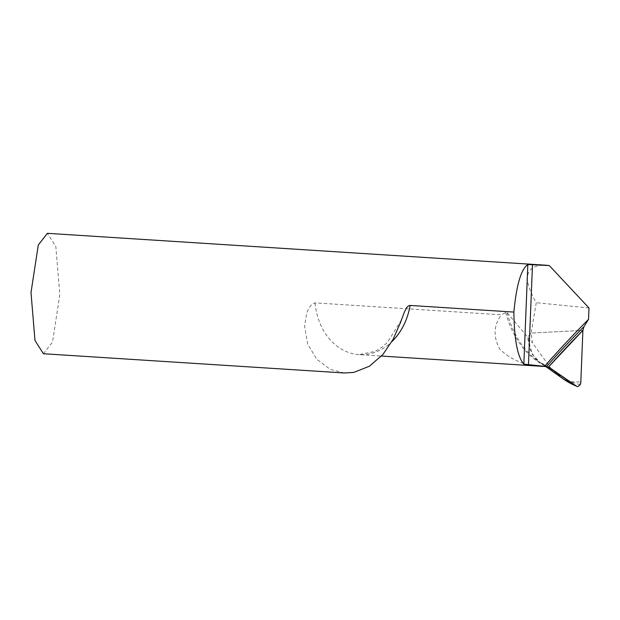 <?xml version="1.0" encoding="UTF-8"?>
<svg xmlns="http://www.w3.org/2000/svg" width="620" height="620" viewBox="0 0 620 620"><rect width="100%" height="100%" fill="white"/><g stroke="black" fill="none" stroke-linecap="round" stroke-linejoin="round"><path stroke-width="0.46" stroke-dasharray="3.1 2.33" d="M580.181 384.803L571.036 381.765L558.481 374.883L551.002 368.381L532.363 342.806L531.115 333.087L536.261 302.7C522.28 278.403 524.923 265.879 544.174 265.12L545.623 265.19M344.216 372.976L329.979 369.241L316.688 359.135L307.66 343.984L304.56 325.95L306.83 312.713L308.876 308.163L311.697 304.443L315.061 302.893L501.332 314.805L505.703 312.488L507.16 312.736L527.705 337.125L531.115 333.087L582.901 330.359L531.115 333.087L527.705 337.125L532.363 342.806M43.423 353.733L52.537 342.046L59.822 294.477L55.831 246.59L47.399 233.322M545.073 366.521L544.616 366.482C526.558 366.35 511.616 360.561 499.79 349.13C493.078 336.97 493.597 325.531 501.332 314.805M507.16 312.736A91.923 68.96 -86.5 0 0 538.292 361.259A91.923 68.96 -86.5 0 0 545.096 365.459L540.043 362.499L532.231 354.268L527.705 337.125L529.449 348.308L534.781 357.74L540.043 362.499L545.096 365.459A91.923 68.96 -86.5 0 0 548.421 367.079M589 307.977L536.261 302.7M544.616 366.482A60.21 48.151 -86.3 0 0 545.523 366.552L544.817 366.498M505.703 312.488A91.659 68.758 -86.5 0 0 546.941 366.769M315.061 302.893A60.21 48.151 -86.3 0 0 359.127 354.632A60.21 48.151 -86.3 0 0 360.561 354.694A60.21 48.151 -86.3 0 0 391.817 341.697M571.036 381.765L580.824 382.052M577.747 386.678A109.639 82.243 93.5 0 1 558.481 374.883M551.002 368.381A109.322 82.01 -86.5 0 0 562.557 378.456M548.855 367.226L538.377 361.321L545.84 366.614M401.404 319.966L387.384 342.488L382.122 347.091L375.053 351.401L359.127 354.632L381.502 356.058"/><path stroke-width="0.93" d="M513.879 312.077C516.429 285.053 521.087 269.196 527.837 264.515L549.289 265.569L589 307.977L588.543 319.354L584.025 326.577A1446.413 868.07 91.5 0 0 546.514 366.544L523.838 364.149C517.553 357.012 514.236 339.651 513.879 312.077L410.114 305.435L408.433 305.869L406.689 307.597L404.387 312.046L400.396 322.733L393.072 339.427L382.959 354.415L369.435 366.219L353.788 372.403L344.216 372.976L43.416 353.733M545.693 265.19L47.399 233.322L38.285 245.016L31 292.578L34.983 340.473L43.423 353.733M546.514 366.544L544.616 366.482M548.421 367.079A91.923 68.96 -86.5 0 0 549.39 367.497L548.475 366.994A1443.313 866.218 -88.5 0 1 582.901 330.359L580.824 382.052A4.821 2.891 -88.5 0 1 580.583 383.687L580.181 384.803L577.747 386.678L576.771 386.322L549.39 367.497A12.043 7.231 91.5 0 0 548.475 366.994A1443.313 866.218 -88.5 0 1 582.901 330.359L584.025 326.577M588.543 319.354A1452.241 871.573 91.5 0 0 544.848 366.002M545.623 265.19L549.289 265.569M577.747 386.678L576.771 386.322A109.322 82.01 -86.5 0 1 562.72 378.572L577.173 386.547M548.475 366.994L582.901 330.359L580.824 382.044L580.181 384.803L577.739 386.678L576.771 386.322L548.049 366.978M381.502 356.058L545.523 366.552A60.21 48.151 -86.3 0 0 546.948 366.614A60.21 48.151 -86.3 0 0 547.22 366.622M391.817 341.697A60.21 48.151 -86.3 0 0 410.114 305.435M528.457 364.955L532.495 264.5M523.838 364.149L527.837 264.515M401.698 319.168L401.404 319.966M562.712 378.572L545.84 366.614"/></g></svg>
